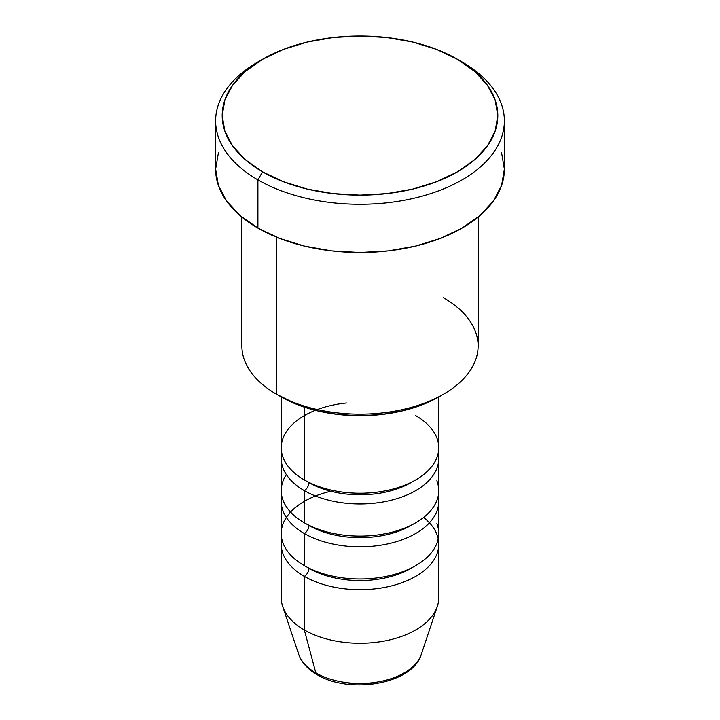 <?xml version="1.0" encoding="UTF-8"?>
<svg xmlns="http://www.w3.org/2000/svg" width="720" height="720" viewBox="0 0 720 720"><rect width="100%" height="100%" fill="white"/><g stroke="black" fill="none" stroke-linecap="round" stroke-linejoin="round"><path stroke-width="1.08" d="M419.607 658.215A62.469 36.063 180 0 1 315.828 672.921A6.561 3.789 120 0 0 317.043 674.64A6.561 3.789 -60 0 1 315.828 672.921A62.469 36.063 0 0 0 378.306 681.903A62.469 36.063 0 0 0 421.335 654.255C412.776 684.279 349.407 694.593 317.025 674.631C307.746 669.303 301.626 662.508 298.665 654.255A62.469 36.063 0 0 0 315.828 672.921L304.317 629.955L315.828 672.921A62.469 36.063 180 0 1 297.603 649.161M346.491 402.984A78.75 45.468 0 0 0 284.922 434.061A78.75 45.468 0 0 0 304.317 479.925A78.75 45.468 0 0 0 390.132 489.78A78.75 45.468 0 0 0 438.75 447.777L438.75 396.954M286.335 474.57A78.75 45.468 0 0 0 304.317 522.792L304.317 490.644A6.561 3.789 120 0 0 308.952 482.607A6.561 3.789 -60 0 1 304.317 490.644L304.317 522.792A78.75 45.468 0 0 0 390.132 532.647A78.75 45.468 0 0 0 438.75 490.644L438.75 458.496A78.75 45.468 180 0 1 390.132 500.499A78.75 45.468 180 0 1 304.317 490.644A78.75 45.468 180 0 1 281.25 458.496A78.75 45.468 180 0 1 281.799 453.132M330.867 491.265A78.75 45.468 0 0 0 304.317 565.659L304.317 533.511A6.561 3.789 120 0 0 308.952 525.474A6.561 3.789 -60 0 1 304.317 533.511L304.317 565.659A78.75 45.468 0 0 0 390.132 575.514A78.75 45.468 0 0 0 438.75 533.511L438.75 501.363A78.75 45.468 180 0 1 390.132 543.366A78.75 45.468 180 0 1 304.317 533.511A78.75 45.468 180 0 1 281.25 501.363A78.75 45.468 180 0 1 281.799 495.999M421.335 654.255L437.319 606.42A78.75 45.468 180 0 1 383.076 641.277A78.75 45.468 180 0 1 304.317 629.955L304.317 576.378A6.561 3.789 120 0 0 308.952 568.332A6.561 3.789 -60 0 1 304.317 576.378L304.317 629.955A78.75 45.468 0 0 0 390.132 639.81A78.75 45.468 0 0 0 438.75 597.807L438.75 544.221A78.75 45.468 180 0 1 390.132 586.233A78.75 45.468 180 0 1 304.317 576.378A78.75 45.468 180 0 1 281.25 544.221A78.75 45.468 180 0 1 281.799 538.866M443.529 297.747A118.125 68.202 180 0 1 443.529 394.191A118.125 68.202 180 0 1 276.471 394.191L281.115 396.873A111.564 64.413 0 0 0 438.885 396.873L421.983 404.883L402.696 410.832L381.762 414.504L360 415.737L338.238 414.504L317.304 410.832L298.017 404.883L276.471 394.191A118.125 68.202 0 0 0 405.207 408.978A118.125 68.202 0 0 0 478.125 345.969L478.125 217.071M457.452 59.301L462.087 61.983L457.443 59.301A137.808 79.569 180 0 1 457.452 59.301A137.808 79.569 180 0 1 457.443 171.828A137.808 79.569 180 0 1 262.557 171.828L257.913 179.865A144.378 83.358 0 0 0 462.087 179.865A144.378 83.358 0 0 0 462.087 61.983L462.087 61.983A144.378 83.358 180 0 1 504.378 120.924A144.378 83.358 180 0 1 415.251 197.928A144.378 83.358 180 0 1 257.913 179.865L257.913 228.087A144.378 83.358 0 0 0 415.251 246.159A144.378 83.358 0 0 0 504.378 169.146L501.597 185.409L493.38 201.042L480.042 215.46L462.087 228.087L440.208 238.455L415.251 246.159L388.17 250.902L360 252.504L331.83 250.902L304.749 246.159L279.792 238.455L257.913 228.087L257.913 179.865A144.378 83.358 180 0 1 215.622 120.924A144.378 83.358 180 0 1 260.28 60.651M304.317 490.644A78.75 45.468 180 0 0 394.38 499.401A78.75 45.468 180 0 0 438.201 453.132A78.75 45.468 180 0 1 438.75 458.496M304.317 407.142L304.317 479.925L304.317 407.142M276.471 237.132L276.471 394.191L276.471 237.132M438.201 538.866A78.75 45.468 180 0 1 438.75 544.221M304.317 533.511A78.75 45.468 180 0 0 394.38 542.259A78.75 45.468 180 0 0 438.201 495.999A78.75 45.468 180 0 1 438.75 501.363M281.25 501.363L281.25 533.511A78.75 45.468 0 0 0 304.317 565.659A78.75 45.468 0 0 0 397.908 573.363A78.75 45.468 0 0 0 436.869 523.629M281.25 544.221L281.25 597.807A78.75 45.468 0 0 0 304.317 629.955A78.75 45.468 180 0 1 282.681 606.42L298.665 654.255M338.517 681.327L349.047 683.172L360 683.793L370.953 683.172L381.483 681.327M457.443 59.301L436.563 49.41L412.74 42.057L386.883 37.53L360 36L333.117 37.53L307.26 42.057L283.437 49.41L262.557 59.301L245.412 71.361L232.677 85.113L224.838 100.044L222.192 115.569L224.838 131.085L232.677 146.016L245.412 159.768L262.557 171.828L283.437 181.719L307.26 189.072L333.117 193.599L360 195.129L386.883 193.599L412.74 189.072L436.563 181.719L457.443 171.828L474.588 159.768L487.323 146.016L495.162 131.085L497.808 115.569L495.162 100.044L487.323 85.113L474.588 71.361L457.443 59.301A137.808 79.569 180 0 0 262.548 59.301A137.808 79.569 180 0 0 262.557 171.828L257.913 179.865A144.378 83.358 0 0 1 257.913 61.983L262.548 59.301M215.622 120.924L215.622 169.146A144.378 83.358 0 0 0 257.913 228.087L239.958 215.46L226.62 201.042L218.403 185.409L215.622 169.146L218.403 152.883M501.597 152.883L504.378 169.146L504.378 120.924M241.875 217.071L241.875 345.969A118.125 68.202 0 0 0 276.471 394.191L276.471 394.191M281.25 396.954L281.25 447.777A78.75 45.468 0 0 0 304.317 479.925A78.75 45.468 0 0 0 415.683 479.925A78.75 45.468 0 0 0 415.683 415.629M281.25 458.496L281.25 490.644A78.75 45.468 0 0 0 304.317 522.792A78.75 45.468 0 0 0 397.908 530.496A78.75 45.468 0 0 0 436.869 480.762M423.621 517.437A78.75 45.468 180 0 1 411.201 578.772A78.75 45.468 180 0 1 304.317 576.378M413.262 567A72.189 41.679 180 0 1 308.952 568.332A72.189 41.679 0 0 0 408.843 569.556M413.262 524.133A72.189 41.679 180 0 1 308.952 525.474A72.189 41.679 0 0 0 408.843 526.689M413.262 481.266A72.189 41.679 180 0 1 308.952 482.607A72.189 41.679 0 0 0 408.843 483.822M443.529 394.191L438.885 396.873"/></g></svg>
